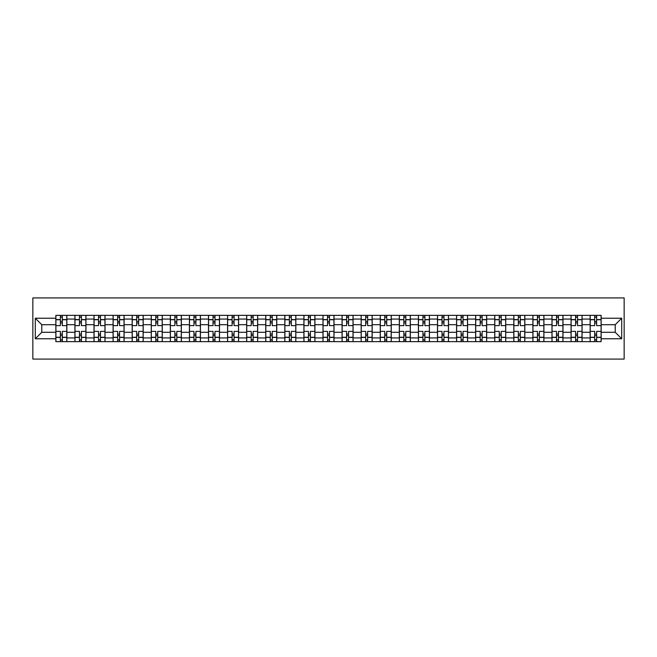 <?xml version="1.0" encoding="UTF-8"?>
<svg xmlns="http://www.w3.org/2000/svg" width="657" height="657" viewBox="0 0 657 657"><rect width="100%" height="100%" fill="white"/><g stroke="black" fill="none" stroke-linecap="round" stroke-linejoin="round"><path stroke-width="0.99" d="M32.85 359.083L624.15 359.083L624.15 297.917L32.85 297.917L32.85 359.083M74.931 341.648L74.931 319.08L66.858 319.08L66.858 341.648M66.858 319.08L66.858 315.352M74.931 319.08L74.931 315.352M85.936 315.352L85.936 341.648M94.008 341.648L94.008 315.352M105.021 315.352L105.021 341.648M113.094 341.648L113.094 315.352M124.099 315.352L124.099 341.648M132.172 341.648L132.172 315.352M143.185 315.352L143.185 341.648M151.258 341.648L151.258 315.352M162.263 315.352L162.263 341.648M170.335 341.648L170.335 315.352M181.348 315.352L181.348 341.648M189.421 341.648L189.421 315.352M200.426 315.352L200.426 341.648M208.499 341.648L208.499 315.352M219.512 315.352L219.512 341.648M227.585 341.648L227.585 315.352M238.598 315.352L238.598 341.648M246.671 341.648L246.671 315.352M257.675 315.352L257.675 341.648M265.748 341.648L265.748 315.352M276.761 315.352L276.761 341.648M284.834 341.648L284.834 315.352M295.839 315.352L295.839 341.648M303.912 341.648L303.912 315.352M314.925 315.352L314.925 341.648M322.998 341.648L322.998 315.352M334.002 315.352L334.002 341.648M342.075 341.648L342.075 315.352M353.088 315.352L353.088 341.648M361.161 341.648L361.161 315.352M372.166 315.352L372.166 341.648M380.239 341.648L380.239 315.352M391.252 315.352L391.252 341.648M399.325 341.648L399.325 315.352M410.329 315.352L410.329 341.648M418.402 341.648L418.402 315.352M429.415 315.352L429.415 341.648M437.488 341.648L437.488 315.352M448.501 315.352L448.501 341.648M456.574 341.648L456.574 315.352M467.579 315.352L467.579 341.648M475.652 341.648L475.652 315.352M486.665 315.352L486.665 341.648M494.737 341.648L494.737 315.352M505.742 315.352L505.742 341.648M513.815 341.648L513.815 315.352M524.828 315.352L524.828 341.648M532.901 341.648L532.901 315.352M543.906 315.352L543.906 341.648M551.979 341.648L551.979 315.352M562.992 315.352L562.992 341.648M571.064 341.648L571.064 315.352M582.069 315.352L582.069 341.648M590.142 341.648L590.142 315.352M590.142 332.294L582.069 332.294M571.064 332.294L562.992 332.294M551.979 332.294L543.906 332.294M532.901 332.294L524.828 332.294M513.815 332.294L505.742 332.294M494.737 332.294L486.665 332.294M475.652 332.294L467.579 332.294M456.574 332.294L448.501 332.294M437.488 332.294L429.415 332.294M418.402 332.294L410.329 332.294M399.325 332.294L391.252 332.294M380.239 332.294L372.166 332.294M361.161 332.294L353.088 332.294M342.075 332.294L334.002 332.294M322.998 332.294L314.925 332.294M303.912 332.294L295.839 332.294M284.834 332.294L276.761 332.294M265.748 332.294L257.675 332.294M246.671 332.294L238.598 332.294M227.585 332.294L219.512 332.294M208.499 332.294L200.426 332.294M189.421 332.294L181.348 332.294M170.335 332.294L162.263 332.294M151.258 332.294L143.185 332.294M132.172 332.294L124.099 332.294M113.094 332.294L105.021 332.294M94.008 332.294L85.936 332.294M74.931 332.294L66.858 332.294M590.142 324.706L582.069 324.706M571.064 324.706L562.992 324.706M551.979 324.706L543.906 324.706M532.901 324.706L524.828 324.706M513.815 324.706L505.742 324.706M494.737 324.706L486.665 324.706M475.652 324.706L467.579 324.706M456.574 324.706L448.501 324.706M437.488 324.706L429.415 324.706M418.402 324.706L410.329 324.706M399.325 324.706L391.252 324.706M380.239 324.706L372.166 324.706M361.161 324.706L353.088 324.706M342.075 324.706L334.002 324.706M322.998 324.706L314.925 324.706M303.912 324.706L295.839 324.706M284.834 324.706L276.761 324.706M265.748 324.706L257.675 324.706M246.671 324.706L238.598 324.706M227.585 324.706L219.512 324.706M208.499 324.706L200.426 324.706M189.421 324.706L181.348 324.706M170.335 324.706L162.263 324.706M151.258 324.706L143.185 324.706M132.172 324.706L124.099 324.706M113.094 324.706L105.021 324.706M94.008 324.706L85.936 324.706M74.931 324.706L66.858 324.706M41.777 332.294L55.845 332.294L55.845 324.706L41.777 324.706L41.777 332.294L35.297 338.774L35.297 318.226L55.845 318.226L55.845 324.706M601.155 324.706L601.155 332.294L615.223 332.294L615.223 324.706L601.155 324.706L601.155 315.352L55.845 315.352L55.845 318.226M601.155 318.226L621.703 318.226L621.703 338.774L601.155 338.774L601.155 332.294M55.845 332.294L55.845 341.648L601.155 341.648L601.155 338.774M55.845 338.774L35.297 338.774M62.333 339.817L60.37 339.817M60.37 317.183L62.333 317.183M81.411 339.817L79.456 339.817M79.456 317.183L81.411 317.183M100.496 339.817L98.534 339.817M98.534 317.183L100.496 317.183M119.574 339.817L117.619 339.817M117.619 317.183L119.574 317.183M138.66 339.817L136.697 339.817M136.697 317.183L138.66 317.183M157.737 339.817L155.783 339.817M155.783 317.183L157.737 317.183M176.823 339.817L174.869 339.817M174.869 317.183L176.823 317.183M195.901 339.817L193.946 339.817M193.946 317.183L195.901 317.183M214.987 339.817L213.032 339.817M213.032 317.183L214.987 317.183M234.064 339.817L232.11 339.817M232.11 317.183L234.064 317.183M253.15 339.817L251.196 339.817M251.196 317.183L253.15 317.183M272.236 339.817L270.273 339.817M270.273 317.183L272.236 317.183M291.314 339.817L289.359 339.817M289.359 317.183L291.314 317.183M310.4 339.817L308.437 339.817M308.437 317.183L310.4 317.183M329.477 339.817L327.523 339.817M327.523 317.183L329.477 317.183M348.563 339.817L346.6 339.817M346.6 317.183L348.563 317.183M367.641 339.817L365.686 339.817M365.686 317.183L367.641 317.183M386.727 339.817L384.764 339.817M384.764 317.183L386.727 317.183M405.804 339.817L403.85 339.817M403.85 317.183L405.804 317.183M424.89 339.817L422.936 339.817M422.936 317.183L424.89 317.183M443.968 339.817L442.013 339.817M442.013 317.183L443.968 317.183M463.054 339.817L461.099 339.817M461.099 317.183L463.054 317.183M482.131 339.817L480.177 339.817M480.177 317.183L482.131 317.183M501.217 339.817L499.263 339.817M499.263 317.183L501.217 317.183M520.303 339.817L518.34 339.817M518.34 317.183L520.303 317.183M539.381 339.817L537.426 339.817M537.426 317.183L539.381 317.183M558.466 339.817L556.504 339.817M556.504 317.183L558.466 317.183M577.544 339.817L575.589 339.817M575.589 317.183L577.544 317.183M596.63 339.817L594.667 339.817M594.667 317.183L596.63 317.183M35.297 318.226L41.777 324.706M615.223 332.294L621.703 338.774M615.223 324.706L621.703 318.226M66.792 341.648L66.792 325.626L62.333 325.626L62.333 315.352M60.37 315.352L60.37 325.626L55.911 325.626L55.911 315.352M66.792 325.626L66.792 315.352M55.911 341.648L55.911 331.374L60.37 331.374L60.37 341.648M62.333 341.648L62.333 331.374L66.792 331.374M60.37 322.932L62.333 322.932M55.911 331.374L55.911 325.626M62.333 334.068L60.37 334.068M62.333 340.063L60.37 340.063M60.37 335.653L62.333 335.653M62.333 321.347L60.37 321.347M60.37 316.937L62.333 316.937M85.878 341.648L85.878 325.626L81.411 325.626L81.411 315.352M79.456 315.352L79.456 325.626L74.988 325.626L74.988 315.352M85.878 325.626L85.878 315.352M74.988 341.648L74.988 331.374L79.456 331.374L79.456 341.648M81.411 341.648L81.411 331.374L85.878 331.374M79.456 322.932L81.411 322.932M74.988 331.374L74.988 325.626M81.411 334.068L79.456 334.068M81.411 340.063L79.456 340.063M79.456 335.653L81.411 335.653M81.411 321.347L79.456 321.347M79.456 316.937L81.411 316.937M104.956 341.648L104.956 325.626L100.496 325.626L100.496 315.352M98.534 315.352L98.534 325.626L94.074 325.626L94.074 315.352M104.956 325.626L104.956 315.352M94.074 341.648L94.074 331.374L98.534 331.374L98.534 341.648M100.496 341.648L100.496 331.374L104.956 331.374M98.534 322.932L100.496 322.932M94.074 331.374L94.074 325.626M100.496 334.068L98.534 334.068M100.496 340.063L98.534 340.063M98.534 335.653L100.496 335.653M100.496 321.347L98.534 321.347M98.534 316.937L100.496 316.937M124.042 341.648L124.042 325.626L119.574 325.626L119.574 315.352M117.619 315.352L117.619 325.626L113.152 325.626L113.152 315.352M124.042 325.626L124.042 315.352M113.152 341.648L113.152 331.374L117.619 331.374L117.619 341.648M119.574 341.648L119.574 331.374L124.042 331.374M117.619 322.932L119.574 322.932M113.152 331.374L113.152 325.626M119.574 334.068L117.619 334.068M119.574 340.063L117.619 340.063M117.619 335.653L119.574 335.653M119.574 321.347L117.619 321.347M117.619 316.937L119.574 316.937M143.119 341.648L143.119 325.626L138.66 325.626L138.66 315.352M136.697 315.352L136.697 325.626L132.238 325.626L132.238 315.352M143.119 325.626L143.119 315.352M132.238 341.648L132.238 331.374L136.697 331.374L136.697 341.648M138.66 341.648L138.66 331.374L143.119 331.374M136.697 322.932L138.66 322.932M132.238 331.374L132.238 325.626M138.66 334.068L136.697 334.068M138.66 340.063L136.697 340.063M136.697 335.653L138.66 335.653M138.66 321.347L136.697 321.347M136.697 316.937L138.66 316.937M162.205 341.648L162.205 325.626L157.737 325.626L157.737 315.352M155.783 315.352L155.783 325.626L151.315 325.626L151.315 315.352M162.205 325.626L162.205 315.352M151.315 341.648L151.315 331.374L155.783 331.374L155.783 341.648M157.737 341.648L157.737 331.374L162.205 331.374M155.783 322.932L157.737 322.932M151.315 331.374L151.315 325.626M157.737 334.068L155.783 334.068M157.737 340.063L155.783 340.063M155.783 335.653L157.737 335.653M157.737 321.347L155.783 321.347M155.783 316.937L157.737 316.937M181.283 341.648L181.283 325.626L176.823 325.626L176.823 315.352M174.869 315.352L174.869 325.626L170.401 325.626L170.401 315.352M181.283 325.626L181.283 315.352M170.401 341.648L170.401 331.374L174.869 331.374L174.869 341.648M176.823 341.648L176.823 331.374L181.283 331.374M174.869 322.932L176.823 322.932M170.401 331.374L170.401 325.626M176.823 334.068L174.869 334.068M176.823 340.063L174.869 340.063M174.869 335.653L176.823 335.653M176.823 321.347L174.869 321.347M174.869 316.937L176.823 316.937M200.369 341.648L200.369 325.626L195.901 325.626L195.901 315.352M193.946 315.352L193.946 325.626L189.479 325.626L189.479 315.352M200.369 325.626L200.369 315.352M189.479 341.648L189.479 331.374L193.946 331.374L193.946 341.648M195.901 341.648L195.901 331.374L200.369 331.374M193.946 322.932L195.901 322.932M189.479 331.374L189.479 325.626M195.901 334.068L193.946 334.068M195.901 340.063L193.946 340.063M193.946 335.653L195.901 335.653M195.901 321.347L193.946 321.347M193.946 316.937L195.901 316.937M219.454 341.648L219.454 325.626L214.987 325.626L214.987 315.352M213.032 315.352L213.032 325.626L208.565 325.626L208.565 315.352M219.454 325.626L219.454 315.352M208.565 341.648L208.565 331.374L213.032 331.374L213.032 341.648M214.987 341.648L214.987 331.374L219.454 331.374M213.032 322.932L214.987 322.932M208.565 331.374L208.565 325.626M214.987 334.068L213.032 334.068M214.987 340.063L213.032 340.063M213.032 335.653L214.987 335.653M214.987 321.347L213.032 321.347M213.032 316.937L214.987 316.937M238.532 341.648L238.532 325.626L234.064 325.626L234.064 315.352M232.11 315.352L232.11 325.626L227.642 325.626L227.642 315.352M238.532 325.626L238.532 315.352M227.642 341.648L227.642 331.374L232.11 331.374L232.11 341.648M234.064 341.648L234.064 331.374L238.532 331.374M232.11 322.932L234.064 322.932M227.642 331.374L227.642 325.626M234.064 334.068L232.11 334.068M234.064 340.063L232.11 340.063M232.11 335.653L234.064 335.653M234.064 321.347L232.11 321.347M232.11 316.937L234.064 316.937M257.618 341.648L257.618 325.626L253.15 325.626L253.15 315.352M251.196 315.352L251.196 325.626L246.728 325.626L246.728 315.352M257.618 325.626L257.618 315.352M246.728 341.648L246.728 331.374L251.196 331.374L251.196 341.648M253.15 341.648L253.15 331.374L257.618 331.374M251.196 322.932L253.15 322.932M246.728 331.374L246.728 325.626M253.15 334.068L251.196 334.068M253.15 340.063L251.196 340.063M251.196 335.653L253.15 335.653M253.15 321.347L251.196 321.347M251.196 316.937L253.15 316.937M276.696 341.648L276.696 325.626L272.236 325.626L272.236 315.352M270.273 315.352L270.273 325.626L265.814 325.626L265.814 315.352M276.696 325.626L276.696 315.352M265.814 341.648L265.814 331.374L270.273 331.374L270.273 341.648M272.236 341.648L272.236 331.374L276.696 331.374M270.273 322.932L272.236 322.932M265.814 331.374L265.814 325.626M272.236 334.068L270.273 334.068M272.236 340.063L270.273 340.063M270.273 335.653L272.236 335.653M272.236 321.347L270.273 321.347M270.273 316.937L272.236 316.937M295.781 341.648L295.781 325.626L291.314 325.626L291.314 315.352M289.359 315.352L289.359 325.626L284.892 325.626L284.892 315.352M295.781 325.626L295.781 315.352M284.892 341.648L284.892 331.374L289.359 331.374L289.359 341.648M291.314 341.648L291.314 331.374L295.781 331.374M289.359 322.932L291.314 322.932M284.892 331.374L284.892 325.626M291.314 334.068L289.359 334.068M291.314 340.063L289.359 340.063M289.359 335.653L291.314 335.653M291.314 321.347L289.359 321.347M289.359 316.937L291.314 316.937M314.859 341.648L314.859 325.626L310.4 325.626L310.4 315.352M308.437 315.352L308.437 325.626L303.977 325.626L303.977 315.352M314.859 325.626L314.859 315.352M303.977 341.648L303.977 331.374L308.437 331.374L308.437 341.648M310.4 341.648L310.4 331.374L314.859 331.374M308.437 322.932L310.4 322.932M303.977 331.374L303.977 325.626M310.4 334.068L308.437 334.068M310.4 340.063L308.437 340.063M308.437 335.653L310.4 335.653M310.4 321.347L308.437 321.347M308.437 316.937L310.4 316.937M333.945 341.648L333.945 325.626L329.477 325.626L329.477 315.352M327.523 315.352L327.523 325.626L323.055 325.626L323.055 315.352M333.945 325.626L333.945 315.352M323.055 341.648L323.055 331.374L327.523 331.374L327.523 341.648M329.477 341.648L329.477 331.374L333.945 331.374M327.523 322.932L329.477 322.932M323.055 331.374L323.055 325.626M329.477 334.068L327.523 334.068M329.477 340.063L327.523 340.063M327.523 335.653L329.477 335.653M329.477 321.347L327.523 321.347M327.523 316.937L329.477 316.937M353.023 341.648L353.023 325.626L348.563 325.626L348.563 315.352M346.6 315.352L346.6 325.626L342.141 325.626L342.141 315.352M353.023 325.626L353.023 315.352M342.141 341.648L342.141 331.374L346.6 331.374L346.6 341.648M348.563 341.648L348.563 331.374L353.023 331.374M346.6 322.932L348.563 322.932M342.141 331.374L342.141 325.626M348.563 334.068L346.6 334.068M348.563 340.063L346.6 340.063M346.6 335.653L348.563 335.653M348.563 321.347L346.6 321.347M346.6 316.937L348.563 316.937M372.108 341.648L372.108 325.626L367.641 325.626L367.641 315.352M365.686 315.352L365.686 325.626L361.219 325.626L361.219 315.352M372.108 325.626L372.108 315.352M361.219 341.648L361.219 331.374L365.686 331.374L365.686 341.648M367.641 341.648L367.641 331.374L372.108 331.374M365.686 322.932L367.641 322.932M361.219 331.374L361.219 325.626M367.641 334.068L365.686 334.068M367.641 340.063L365.686 340.063M365.686 335.653L367.641 335.653M367.641 321.347L365.686 321.347M365.686 316.937L367.641 316.937M391.186 341.648L391.186 325.626L386.727 325.626L386.727 315.352M384.764 315.352L384.764 325.626L380.304 325.626L380.304 315.352M391.186 325.626L391.186 315.352M380.304 341.648L380.304 331.374L384.764 331.374L384.764 341.648M386.727 341.648L386.727 331.374L391.186 331.374M384.764 322.932L386.727 322.932M380.304 331.374L380.304 325.626M386.727 334.068L384.764 334.068M386.727 340.063L384.764 340.063M384.764 335.653L386.727 335.653M386.727 321.347L384.764 321.347M384.764 316.937L386.727 316.937M410.272 341.648L410.272 325.626L405.804 325.626L405.804 315.352M403.85 315.352L403.85 325.626L399.382 325.626L399.382 315.352M410.272 325.626L410.272 315.352M399.382 341.648L399.382 331.374L403.85 331.374L403.85 341.648M405.804 341.648L405.804 331.374L410.272 331.374M403.85 322.932L405.804 322.932M399.382 331.374L399.382 325.626M405.804 334.068L403.85 334.068M405.804 340.063L403.85 340.063M403.85 335.653L405.804 335.653M405.804 321.347L403.85 321.347M403.85 316.937L405.804 316.937M429.358 341.648L429.358 325.626L424.89 325.626L424.89 315.352M422.936 315.352L422.936 325.626L418.468 325.626L418.468 315.352M429.358 325.626L429.358 315.352M418.468 341.648L418.468 331.374L422.936 331.374L422.936 341.648M424.89 341.648L424.89 331.374L429.358 331.374M422.936 322.932L424.89 322.932M418.468 331.374L418.468 325.626M424.89 334.068L422.936 334.068M424.89 340.063L422.936 340.063M422.936 335.653L424.89 335.653M424.89 321.347L422.936 321.347M422.936 316.937L424.89 316.937M448.435 341.648L448.435 325.626L443.968 325.626L443.968 315.352M442.013 315.352L442.013 325.626L437.546 325.626L437.546 315.352M448.435 325.626L448.435 315.352M437.546 341.648L437.546 331.374L442.013 331.374L442.013 341.648M443.968 341.648L443.968 331.374L448.435 331.374M442.013 322.932L443.968 322.932M437.546 331.374L437.546 325.626M443.968 334.068L442.013 334.068M443.968 340.063L442.013 340.063M442.013 335.653L443.968 335.653M443.968 321.347L442.013 321.347M442.013 316.937L443.968 316.937M467.521 341.648L467.521 325.626L463.054 325.626L463.054 315.352M461.099 315.352L461.099 325.626L456.631 325.626L456.631 315.352M467.521 325.626L467.521 315.352M456.631 341.648L456.631 331.374L461.099 331.374L461.099 341.648M463.054 341.648L463.054 331.374L467.521 331.374M461.099 322.932L463.054 322.932M456.631 331.374L456.631 325.626M463.054 334.068L461.099 334.068M463.054 340.063L461.099 340.063M461.099 335.653L463.054 335.653M463.054 321.347L461.099 321.347M461.099 316.937L463.054 316.937M486.599 341.648L486.599 325.626L482.131 325.626L482.131 315.352M480.177 315.352L480.177 325.626L475.717 325.626L475.717 315.352M486.599 325.626L486.599 315.352M475.717 341.648L475.717 331.374L480.177 331.374L480.177 341.648M482.131 341.648L482.131 331.374L486.599 331.374M480.177 322.932L482.131 322.932M475.717 331.374L475.717 325.626M482.131 334.068L480.177 334.068M482.131 340.063L480.177 340.063M480.177 335.653L482.131 335.653M482.131 321.347L480.177 321.347M480.177 316.937L482.131 316.937M505.685 341.648L505.685 325.626L501.217 325.626L501.217 315.352M499.263 315.352L499.263 325.626L494.795 325.626L494.795 315.352M505.685 325.626L505.685 315.352M494.795 341.648L494.795 331.374L499.263 331.374L499.263 341.648M501.217 341.648L501.217 331.374L505.685 331.374M499.263 322.932L501.217 322.932M494.795 331.374L494.795 325.626M501.217 334.068L499.263 334.068M501.217 340.063L499.263 340.063M499.263 335.653L501.217 335.653M501.217 321.347L499.263 321.347M499.263 316.937L501.217 316.937M524.762 341.648L524.762 325.626L520.303 325.626L520.303 315.352M518.34 315.352L518.34 325.626L513.881 325.626L513.881 315.352M524.762 325.626L524.762 315.352M513.881 341.648L513.881 331.374L518.34 331.374L518.34 341.648M520.303 341.648L520.303 331.374L524.762 331.374M518.34 322.932L520.303 322.932M513.881 331.374L513.881 325.626M520.303 334.068L518.34 334.068M520.303 340.063L518.34 340.063M518.34 335.653L520.303 335.653M520.303 321.347L518.34 321.347M518.34 316.937L520.303 316.937M543.848 341.648L543.848 325.626L539.381 325.626L539.381 315.352M537.426 315.352L537.426 325.626L532.958 325.626L532.958 315.352M543.848 325.626L543.848 315.352M532.958 341.648L532.958 331.374L537.426 331.374L537.426 341.648M539.381 341.648L539.381 331.374L543.848 331.374M537.426 322.932L539.381 322.932M532.958 331.374L532.958 325.626M539.381 334.068L537.426 334.068M539.381 340.063L537.426 340.063M537.426 335.653L539.381 335.653M539.381 321.347L537.426 321.347M537.426 316.937L539.381 316.937M562.926 341.648L562.926 325.626L558.466 325.626L558.466 315.352M556.504 315.352L556.504 325.626L552.044 325.626L552.044 315.352M562.926 325.626L562.926 315.352M552.044 341.648L552.044 331.374L556.504 331.374L556.504 341.648M558.466 341.648L558.466 331.374L562.926 331.374M556.504 322.932L558.466 322.932M552.044 331.374L552.044 325.626M558.466 334.068L556.504 334.068M558.466 340.063L556.504 340.063M556.504 335.653L558.466 335.653M558.466 321.347L556.504 321.347M556.504 316.937L558.466 316.937M582.012 341.648L582.012 325.626L577.544 325.626L577.544 315.352M575.589 315.352L575.589 325.626L571.122 325.626L571.122 315.352M582.012 325.626L582.012 315.352M571.122 341.648L571.122 331.374L575.589 331.374L575.589 341.648M577.544 341.648L577.544 331.374L582.012 331.374M575.589 322.932L577.544 322.932M571.122 331.374L571.122 325.626M577.544 334.068L575.589 334.068M577.544 340.063L575.589 340.063M575.589 335.653L577.544 335.653M577.544 321.347L575.589 321.347M575.589 316.937L577.544 316.937M601.089 341.648L601.089 325.626L596.63 325.626L596.63 315.352M594.667 315.352L594.667 325.626L590.208 325.626L590.208 315.352M601.089 325.626L601.089 315.352M590.208 341.648L590.208 331.374L594.667 331.374L594.667 341.648M596.63 341.648L596.63 331.374L601.089 331.374M594.667 322.932L596.63 322.932M590.208 331.374L590.208 325.626M596.63 334.068L594.667 334.068M596.63 340.063L594.667 340.063M594.667 335.653L596.63 335.653M596.63 321.347L594.667 321.347M594.667 316.937L596.63 316.937M571.064 319.08L562.992 319.08M551.979 319.08L543.906 319.08M532.901 319.08L524.828 319.08M513.815 319.08L505.742 319.08M494.737 319.08L486.665 319.08M475.652 319.08L467.579 319.08M456.574 319.08L448.501 319.08M437.488 319.08L429.415 319.08M418.402 319.08L410.329 319.08M399.325 319.08L391.252 319.08M380.239 319.08L372.166 319.08M361.161 319.08L353.088 319.08M342.075 319.08L334.002 319.08M322.998 319.08L314.925 319.08M303.912 319.08L295.839 319.08M284.834 319.08L276.761 319.08M265.748 319.08L257.675 319.08M246.671 319.08L238.598 319.08M227.585 319.08L219.512 319.08M208.499 319.08L200.426 319.08M189.421 319.08L181.348 319.08M170.335 319.08L162.263 319.08M151.258 319.08L143.185 319.08M132.172 319.08L124.099 319.08M113.094 319.08L105.021 319.08M94.008 319.08L85.936 319.08M590.142 319.08L582.069 319.08M571.064 337.92L562.992 337.92M551.979 337.92L543.906 337.92M532.901 337.92L524.828 337.92M513.815 337.92L505.742 337.92M494.737 337.92L486.665 337.92M475.652 337.92L467.579 337.92M456.574 337.92L448.501 337.92M437.488 337.92L429.415 337.92M418.402 337.92L410.329 337.92M399.325 337.92L391.252 337.92M380.239 337.92L372.166 337.92M361.161 337.92L353.088 337.92M342.075 337.92L334.002 337.92M322.998 337.92L314.925 337.92M303.912 337.92L295.839 337.92M284.834 337.92L276.761 337.92M265.748 337.92L257.675 337.92M246.671 337.92L238.598 337.92M227.585 337.92L219.512 337.92M208.499 337.92L200.426 337.92M189.421 337.92L181.348 337.92M170.335 337.92L162.263 337.92M151.258 337.92L143.185 337.92M132.172 337.92L124.099 337.92M113.094 337.92L105.021 337.92M94.008 337.92L85.936 337.92M74.931 337.92L66.858 337.92M590.142 337.92L582.069 337.92M66.792 319.573L62.333 319.573M60.37 319.573L55.911 319.573M60.37 319.737L55.911 319.737M60.37 337.263L55.911 337.263M60.37 337.427L55.911 337.427M66.792 337.427L62.333 337.427M66.792 319.737L62.333 319.737M66.792 337.263L62.333 337.263M85.878 319.573L81.411 319.573M79.456 319.573L74.988 319.573M79.456 319.737L74.988 319.737M79.456 337.263L74.988 337.263M79.456 337.427L74.988 337.427M85.878 337.427L81.411 337.427M85.878 319.737L81.411 319.737M85.878 337.263L81.411 337.263M104.956 319.573L100.496 319.573M98.534 319.573L94.074 319.573M98.534 319.737L94.074 319.737M98.534 337.263L94.074 337.263M98.534 337.427L94.074 337.427M104.956 337.427L100.496 337.427M104.956 319.737L100.496 319.737M104.956 337.263L100.496 337.263M124.042 319.573L119.574 319.573M117.619 319.573L113.152 319.573M117.619 319.737L113.152 319.737M117.619 337.263L113.152 337.263M117.619 337.427L113.152 337.427M124.042 337.427L119.574 337.427M124.042 319.737L119.574 319.737M124.042 337.263L119.574 337.263M143.119 319.573L138.66 319.573M136.697 319.573L132.238 319.573M136.697 319.737L132.238 319.737M136.697 337.263L132.238 337.263M136.697 337.427L132.238 337.427M143.119 337.427L138.66 337.427M143.119 319.737L138.66 319.737M143.119 337.263L138.66 337.263M162.205 319.573L157.737 319.573M155.783 319.573L151.315 319.573M155.783 319.737L151.315 319.737M155.783 337.263L151.315 337.263M155.783 337.427L151.315 337.427M162.205 337.427L157.737 337.427M162.205 319.737L157.737 319.737M162.205 337.263L157.737 337.263M181.283 319.573L176.823 319.573M174.869 319.573L170.401 319.573M174.869 319.737L170.401 319.737M174.869 337.263L170.401 337.263M174.869 337.427L170.401 337.427M181.283 337.427L176.823 337.427M181.283 319.737L176.823 319.737M181.283 337.263L176.823 337.263M200.369 319.573L195.901 319.573M193.946 319.573L189.479 319.573M193.946 319.737L189.479 319.737M193.946 337.263L189.479 337.263M193.946 337.427L189.479 337.427M200.369 337.427L195.901 337.427M200.369 319.737L195.901 319.737M200.369 337.263L195.901 337.263M219.454 319.573L214.987 319.573M213.032 319.573L208.565 319.573M213.032 319.737L208.565 319.737M213.032 337.263L208.565 337.263M213.032 337.427L208.565 337.427M219.454 337.427L214.987 337.427M219.454 319.737L214.987 319.737M219.454 337.263L214.987 337.263M238.532 319.573L234.064 319.573M232.11 319.573L227.642 319.573M232.11 319.737L227.642 319.737M232.11 337.263L227.642 337.263M232.11 337.427L227.642 337.427M238.532 337.427L234.064 337.427M238.532 319.737L234.064 319.737M238.532 337.263L234.064 337.263M257.618 319.573L253.15 319.573M251.196 319.573L246.728 319.573M251.196 319.737L246.728 319.737M251.196 337.263L246.728 337.263M251.196 337.427L246.728 337.427M257.618 337.427L253.15 337.427M257.618 319.737L253.15 319.737M257.618 337.263L253.15 337.263M276.696 319.573L272.236 319.573M270.273 319.573L265.814 319.573M270.273 319.737L265.814 319.737M270.273 337.263L265.814 337.263M270.273 337.427L265.814 337.427M276.696 337.427L272.236 337.427M276.696 319.737L272.236 319.737M276.696 337.263L272.236 337.263M295.781 319.573L291.314 319.573M289.359 319.573L284.892 319.573M289.359 319.737L284.892 319.737M289.359 337.263L284.892 337.263M289.359 337.427L284.892 337.427M295.781 337.427L291.314 337.427M295.781 319.737L291.314 319.737M295.781 337.263L291.314 337.263M314.859 319.573L310.4 319.573M308.437 319.573L303.977 319.573M308.437 319.737L303.977 319.737M308.437 337.263L303.977 337.263M308.437 337.427L303.977 337.427M314.859 337.427L310.4 337.427M314.859 319.737L310.4 319.737M314.859 337.263L310.4 337.263M333.945 319.573L329.477 319.573M327.523 319.573L323.055 319.573M327.523 319.737L323.055 319.737M327.523 337.263L323.055 337.263M327.523 337.427L323.055 337.427M333.945 337.427L329.477 337.427M333.945 319.737L329.477 319.737M333.945 337.263L329.477 337.263M353.023 319.573L348.563 319.573M346.6 319.573L342.141 319.573M346.6 319.737L342.141 319.737M346.6 337.263L342.141 337.263M346.6 337.427L342.141 337.427M353.023 337.427L348.563 337.427M353.023 319.737L348.563 319.737M353.023 337.263L348.563 337.263M372.108 319.573L367.641 319.573M365.686 319.573L361.219 319.573M365.686 319.737L361.219 319.737M365.686 337.263L361.219 337.263M365.686 337.427L361.219 337.427M372.108 337.427L367.641 337.427M372.108 319.737L367.641 319.737M372.108 337.263L367.641 337.263M391.186 319.573L386.727 319.573M384.764 319.573L380.304 319.573M384.764 319.737L380.304 319.737M384.764 337.263L380.304 337.263M384.764 337.427L380.304 337.427M391.186 337.427L386.727 337.427M391.186 319.737L386.727 319.737M391.186 337.263L386.727 337.263M410.272 319.573L405.804 319.573M403.85 319.573L399.382 319.573M403.85 319.737L399.382 319.737M403.85 337.263L399.382 337.263M403.85 337.427L399.382 337.427M410.272 337.427L405.804 337.427M410.272 319.737L405.804 319.737M410.272 337.263L405.804 337.263M429.358 319.573L424.89 319.573M422.936 319.573L418.468 319.573M422.936 319.737L418.468 319.737M422.936 337.263L418.468 337.263M422.936 337.427L418.468 337.427M429.358 337.427L424.89 337.427M429.358 319.737L424.89 319.737M429.358 337.263L424.89 337.263M448.435 319.573L443.968 319.573M442.013 319.573L437.546 319.573M442.013 319.737L437.546 319.737M442.013 337.263L437.546 337.263M442.013 337.427L437.546 337.427M448.435 337.427L443.968 337.427M448.435 319.737L443.968 319.737M448.435 337.263L443.968 337.263M467.521 319.573L463.054 319.573M461.099 319.573L456.631 319.573M461.099 319.737L456.631 319.737M461.099 337.263L456.631 337.263M461.099 337.427L456.631 337.427M467.521 337.427L463.054 337.427M467.521 319.737L463.054 319.737M467.521 337.263L463.054 337.263M486.599 319.573L482.131 319.573M480.177 319.573L475.717 319.573M480.177 319.737L475.717 319.737M480.177 337.263L475.717 337.263M480.177 337.427L475.717 337.427M486.599 337.427L482.131 337.427M486.599 319.737L482.131 319.737M486.599 337.263L482.131 337.263M505.685 319.573L501.217 319.573M499.263 319.573L494.795 319.573M499.263 319.737L494.795 319.737M499.263 337.263L494.795 337.263M499.263 337.427L494.795 337.427M505.685 337.427L501.217 337.427M505.685 319.737L501.217 319.737M505.685 337.263L501.217 337.263M524.762 319.573L520.303 319.573M518.34 319.573L513.881 319.573M518.34 319.737L513.881 319.737M518.34 337.263L513.881 337.263M518.34 337.427L513.881 337.427M524.762 337.427L520.303 337.427M524.762 319.737L520.303 319.737M524.762 337.263L520.303 337.263M543.848 319.573L539.381 319.573M537.426 319.573L532.958 319.573M537.426 319.737L532.958 319.737M537.426 337.263L532.958 337.263M537.426 337.427L532.958 337.427M543.848 337.427L539.381 337.427M543.848 319.737L539.381 319.737M543.848 337.263L539.381 337.263M562.926 319.573L558.466 319.573M556.504 319.573L552.044 319.573M556.504 319.737L552.044 319.737M556.504 337.263L552.044 337.263M556.504 337.427L552.044 337.427M562.926 337.427L558.466 337.427M562.926 319.737L558.466 319.737M562.926 337.263L558.466 337.263M582.012 319.573L577.544 319.573M575.589 319.573L571.122 319.573M575.589 319.737L571.122 319.737M575.589 337.263L571.122 337.263M575.589 337.427L571.122 337.427M582.012 337.427L577.544 337.427M582.012 319.737L577.544 319.737M582.012 337.263L577.544 337.263M601.089 319.573L596.63 319.573M594.667 319.573L590.208 319.573M594.667 319.737L590.208 319.737M594.667 337.263L590.208 337.263M594.667 337.427L590.208 337.427M601.089 337.427L596.63 337.427M601.089 319.737L596.63 319.737M601.089 337.263L596.63 337.263"/></g></svg>
